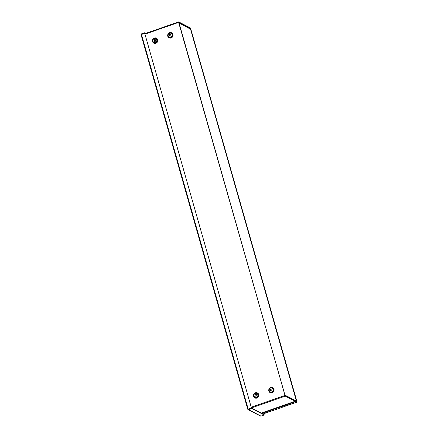 <?xml version="1.0" encoding="UTF-8"?>
<svg xmlns="http://www.w3.org/2000/svg" width="438" height="438" viewBox="0 0 438 438"><rect width="100%" height="100%" fill="white"/><g stroke="black" fill="none" stroke-linecap="round" stroke-linejoin="round"><path stroke-width="0.66" d="M188.378 27.528L188.712 27.413L189.501 28.47L190.716 29.094L188.603 27.025L178.655 21.905L178.633 22.393L285.248 396.116L295.201 401.235L295.53 400.77L296.767 401.389L295.442 400.376L295.108 400.847L285.023 395.503L178.742 22.3M170.366 36.086A0.936 0.881 -62.8 0 0 170.541 34.378A0.936 0.881 -62.8 0 0 169.331 34.805A0.936 0.881 -62.8 0 0 170.366 36.086M170.601 34.41A0.936 0.881 -62.8 0 0 169.747 36.069M271.423 390.844A0.936 0.881 -62.8 0 0 271.598 389.136A0.936 0.881 -62.8 0 0 270.388 389.568A0.936 0.881 -62.8 0 0 271.423 390.844M271.659 389.168A0.936 0.881 -62.8 0 0 270.804 390.833M155.096 41.413A0.936 0.881 -62.8 0 0 155.276 39.705A0.936 0.881 -62.8 0 0 154.061 40.137A0.936 0.881 -62.8 0 0 155.096 41.413M155.337 39.743A0.936 0.881 -62.8 0 0 154.483 41.402M256.153 396.176A0.936 0.881 -62.8 0 0 256.334 394.468A0.936 0.881 -62.8 0 0 255.119 394.895A0.936 0.881 -62.8 0 0 256.153 396.176M256.389 394.501A0.936 0.881 -62.8 0 0 255.535 396.16M296.389 401.52L296.767 401.389M295.092 400.852L295.261 401.219M295.53 400.77L295.382 400.392L295.009 400.524L295.404 400.37M188.712 27.413L178.764 22.294M296.345 400.847L190.612 29.275M295.25 400.425L294.878 399.91L296.411 400.699M190.59 29.209L178.43 22.612L179.049 22.935L284.897 395.071M284.804 396.045L285.094 395.207L294.988 400.299A0.619 0.586 117.2 0 1 294.933 400.77M178.819 22.612L188.658 27.671A0.619 0.586 117.2 0 1 188.942 28.027M264.037 414.545L263.868 413.686M264.119 414.622L263.961 413.653M145.432 33.485L144.682 32.773L141.436 33.907L141.069 34.706L144.666 33.151L251.45 408.008L247.782 409.311L248.477 409.672L251.724 408.539L264.213 414.967L260.966 416.1L260.194 415.7M141.534 34.246L141.436 33.907M145.81 33.354L144.682 32.773M248.16 409.18L247.782 409.311L260.966 416.1M248.204 409.201L251.615 408.15L264.103 414.578L264.213 414.967M248.362 409.289L248.477 409.672M251.615 408.15L251.724 408.539M247.771 409.284L141.069 34.706L141.419 34.284L248.204 409.147L247.782 409.311L141.036 34.657M144.666 33.151L251.45 408.008M248.204 409.147L251.571 408.074M261.415 413.193L295.77 401.197L296.926 402.122L296.942 401.635L190.678 28.585L190.327 27.912L188.959 27.49M295.77 401.197L296.822 401.575L190.371 28.59M261.902 413.45L295.88 401.586M189.2 27.829L190.552 28.525M189.391 27.758L189.282 27.375M171.11 37.958A2.809 2.65 117.2 0 1 167.754 34.799A2.809 2.65 117.2 0 1 172.216 33.244A2.809 2.65 117.2 0 1 171.11 37.958M171.105 37.953A2.803 2.644 -62.8 0 0 172.211 33.244A2.803 2.644 -62.8 0 0 167.759 34.799A2.803 2.644 -62.8 0 0 171.105 37.953M170.825 37.526A2.447 2.305 -62.8 0 0 171.795 33.419A2.447 2.305 -62.8 0 0 167.907 34.777A2.447 2.305 -62.8 0 0 170.825 37.526M170.672 37.153A2.08 1.966 -62.8 0 0 171.493 33.655A2.08 1.966 -62.8 0 0 168.181 34.81A2.08 1.966 -62.8 0 0 170.672 37.153M272.168 392.722A2.809 2.65 117.2 0 1 268.812 389.563A2.809 2.65 117.2 0 1 273.274 388.002A2.809 2.65 117.2 0 1 272.168 392.722A2.803 2.644 -62.8 0 0 273.268 388.008A2.803 2.644 -62.8 0 0 268.817 389.563A2.803 2.644 -62.8 0 0 272.162 392.716M256.898 398.054A2.809 2.65 117.2 0 1 253.542 394.895A2.809 2.65 117.2 0 1 258.004 393.335A2.809 2.65 117.2 0 1 256.898 398.054A2.803 2.644 -62.8 0 0 258.004 393.34A2.803 2.644 -62.8 0 0 253.547 394.895A2.803 2.644 -62.8 0 0 256.892 398.049M251.313 407.17L284.903 395.443M178.633 22.393L145.049 34.12M155.84 43.291A2.809 2.65 117.2 0 1 152.49 40.132A2.809 2.65 117.2 0 1 156.952 38.571A2.809 2.65 117.2 0 1 155.84 43.291A2.803 2.644 -62.8 0 0 156.946 38.577A2.803 2.644 -62.8 0 0 152.49 40.132A2.803 2.644 -62.8 0 0 155.84 43.285M271.883 392.289A2.447 2.305 -62.8 0 0 272.852 388.178A2.447 2.305 -62.8 0 0 268.965 389.535A2.447 2.305 -62.8 0 0 271.883 392.289M271.724 391.917A2.08 1.966 -62.8 0 0 272.551 388.418A2.08 1.966 -62.8 0 0 269.239 389.574A2.08 1.966 -62.8 0 0 271.724 391.917M155.561 42.858A2.447 2.305 -62.8 0 0 156.525 38.752A2.447 2.305 -62.8 0 0 152.643 40.104A2.447 2.305 -62.8 0 0 155.561 42.858M155.402 42.486A2.08 1.966 -62.8 0 0 156.224 38.987A2.08 1.966 -62.8 0 0 152.917 40.143A2.08 1.966 -62.8 0 0 155.402 42.486M256.619 397.616A2.447 2.305 -62.8 0 0 257.582 393.51A2.447 2.305 -62.8 0 0 253.695 394.868A2.447 2.305 -62.8 0 0 256.619 397.616M256.46 397.25A2.08 1.966 -62.8 0 0 257.281 393.751A2.08 1.966 -62.8 0 0 253.974 394.906A2.08 1.966 -62.8 0 0 256.46 397.25M261.223 413.1L295.239 401.241M170.979 34.936L169.364 35.5M155.714 40.269L154.094 40.833M189.358 28.054L189.15 28.465M170.946 34.821L169.347 35.379M155.676 40.154L154.077 40.712M188.696 27.118L188.428 27.556M285.248 396.116L251.521 407.893M178.611 21.9L144.918 33.666L178.584 21.927M262.948 413.987L296.926 402.122M190.059 28.432L190.437 28.3M296.438 400.726L190.618 29.236M260.495 416.062L248.045 409.656M296.964 402.128L262.97 413.998"/></g></svg>
